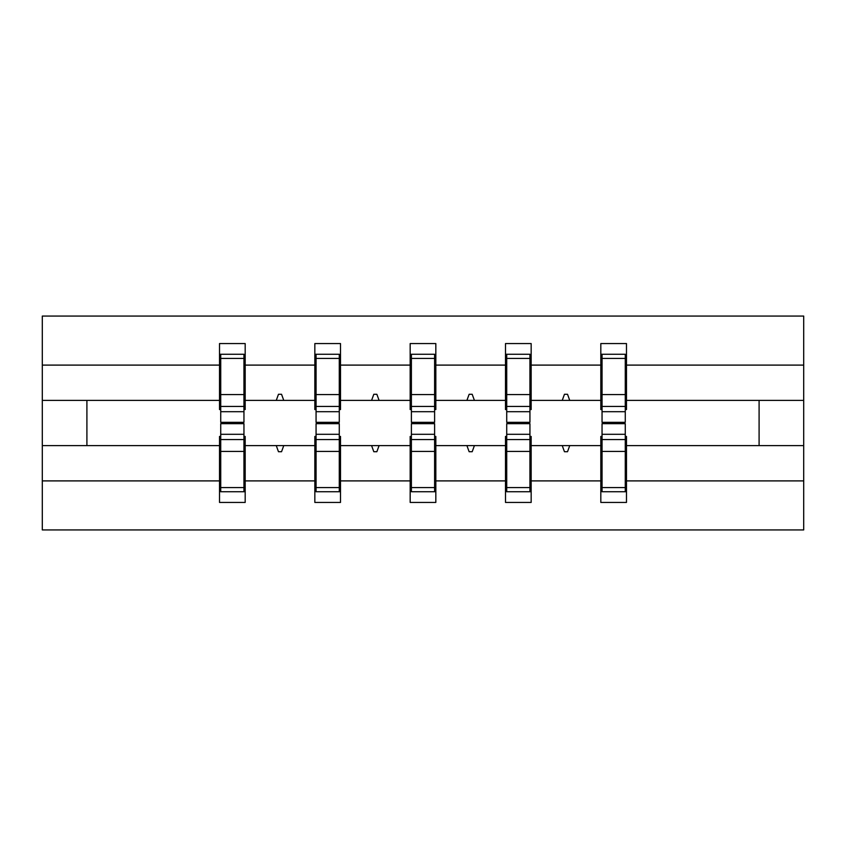 <?xml version="1.0" encoding="UTF-8"?>
<svg xmlns="http://www.w3.org/2000/svg" width="846" height="846" viewBox="0 0 846 846"><rect width="100%" height="100%" fill="white"/><g stroke="black" fill="none" stroke-linecap="round" stroke-linejoin="round"><path stroke-width="1.27" d="M220.732 436.441L219.516 436.441L219.516 480.898L42.3 480.898L42.3 529.934L803.7 529.934L803.7 480.898L626.484 480.898L626.484 502.439L600.819 502.439L600.819 445.609L562.241 445.609L564.462 451.722L567.518 451.722L569.739 445.609M602.045 436.441L600.819 436.441L600.819 445.609M803.7 480.898L803.7 400.391L626.484 400.391L626.484 343.561L600.819 343.561L600.819 365.102L531.161 365.102L531.161 409.559L529.934 409.559M602.045 409.559L600.819 409.559L600.819 365.102M506.722 436.441L505.496 436.441L505.496 445.609L466.907 445.609L469.139 451.722L472.195 451.722L474.416 445.609M600.819 480.898L531.161 480.898L531.161 502.439L505.496 502.439L505.496 445.609M531.161 365.102L531.161 343.561L505.496 343.561L505.496 365.102L435.827 365.102L435.827 409.559L434.611 409.559M506.722 409.559L505.496 409.559L505.496 365.102M411.389 436.441L410.173 436.441L410.173 445.609L371.584 445.609L373.805 451.722L376.861 451.722L379.093 445.609M505.496 480.898L435.827 480.898L435.827 502.439L410.173 502.439L410.173 445.609M435.827 365.102L435.827 343.561L410.173 343.561L410.173 365.102L340.504 365.102L340.504 409.559L339.278 409.559M411.389 409.559L410.173 409.559L410.173 365.102M316.066 436.441L314.839 436.441L314.839 445.609L276.261 445.609L278.482 451.722L281.538 451.722L283.759 445.609M410.173 480.898L340.504 480.898L340.504 502.439L314.839 502.439L314.839 445.609M340.504 365.102L340.504 343.561L314.839 343.561L314.839 365.102L245.181 365.102L245.181 343.561L219.516 343.561L219.516 365.102L42.3 365.102L42.3 316.066L803.7 316.066L803.7 365.102L626.484 365.102M316.066 409.559L314.839 409.559L314.839 365.102M219.516 480.898L219.516 502.439L245.181 502.439L245.181 445.609L276.261 445.609M220.732 409.559L219.516 409.559L219.516 365.102M625.268 436.441L626.484 436.441L626.484 480.898M626.484 400.391L626.484 409.559L625.268 409.559M529.934 436.441L531.161 436.441L531.161 480.898M434.611 436.441L435.827 436.441L435.827 480.898M339.278 436.441L340.504 436.441L340.504 480.898M314.839 480.898L245.181 480.898M562.241 445.609L531.161 445.609M600.819 400.391L569.739 400.391L567.518 394.278L564.462 394.278L562.241 400.391L531.161 400.391M562.241 400.391L569.739 400.391M466.907 445.609L435.827 445.609M505.496 400.391L474.416 400.391L472.195 394.278L469.139 394.278L466.907 400.391L435.827 400.391M466.907 400.391L474.416 400.391M371.584 445.609L340.504 445.609M410.173 400.391L379.093 400.391L376.861 394.278L373.805 394.278L371.584 400.391L340.504 400.391M371.584 400.391L379.093 400.391M314.839 400.391L283.759 400.391L281.538 394.278L278.482 394.278L276.261 400.391L245.181 400.391L245.181 365.102M276.261 400.391L283.759 400.391M243.955 436.441L245.181 436.441L245.181 445.609M245.181 400.391L245.181 409.559L243.955 409.559M219.516 445.609L42.3 445.609L42.3 365.102M42.3 480.898L42.3 445.609M219.516 400.391L42.3 400.391M803.7 400.391L803.7 365.102M86.905 445.609L86.905 400.391M759.095 400.391L759.095 445.609L626.484 445.609M803.7 445.609L759.095 445.609M219.516 354.252L220.732 354.252L219.516 354.252M243.955 411.695L243.955 354.252L220.732 354.252L220.732 422.334L243.955 422.334L243.955 411.695L220.732 411.695M220.732 434.305L220.732 491.748L245.181 491.748L243.955 491.748L243.955 423.666L220.732 423.666L220.732 434.305L243.955 434.305M314.839 354.252L316.066 354.252L314.839 354.252M339.278 411.695L339.278 354.252L316.066 354.252L316.066 422.334L339.278 422.334L339.278 411.695L316.066 411.695M316.066 434.305L316.066 491.748L340.504 491.748L339.278 491.748L339.278 423.666L316.066 423.666L316.066 434.305L339.278 434.305M410.173 354.252L411.389 354.252L410.173 354.252M434.611 411.695L434.611 354.252L411.389 354.252L411.389 422.334L434.611 422.334L434.611 411.695L411.389 411.695M411.389 434.305L411.389 491.748L435.827 491.748L434.611 491.748L434.611 423.666L411.389 423.666L411.389 434.305L434.611 434.305M505.496 354.252L506.722 354.252L505.496 354.252M529.934 411.695L529.934 354.252L506.722 354.252L506.722 422.334L529.934 422.334L529.934 411.695L506.722 411.695M506.722 434.305L506.722 491.748L531.161 491.748L529.934 491.748L529.934 423.666L506.722 423.666L506.722 434.305L529.934 434.305M600.819 354.252L602.045 354.252L600.819 354.252M625.268 411.695L625.268 354.252L602.045 354.252L602.045 422.334L625.268 422.334L625.268 411.695L602.045 411.695M602.045 434.305L602.045 491.748L626.484 491.748L625.268 491.748L625.268 423.666L602.045 423.666L602.045 434.305L625.268 434.305M245.181 476.467L243.955 476.467M220.732 476.467L219.516 476.467M219.516 369.533L220.732 369.533M243.955 369.533L245.181 369.533M314.839 369.533L316.066 369.533M339.278 369.533L340.504 369.533M410.173 369.533L411.389 369.533M434.611 369.533L435.827 369.533M505.496 369.533L506.722 369.533M529.934 369.533L531.161 369.533M600.819 369.533L602.045 369.533M625.268 369.533L626.484 369.533M340.504 476.467L339.278 476.467M316.066 476.467L314.839 476.467M435.827 476.467L434.611 476.467M411.389 476.467L410.173 476.467M531.161 476.467L529.934 476.467M506.722 476.467L505.496 476.467M626.484 476.467L625.268 476.467M602.045 476.467L600.819 476.467M220.732 487.56L243.955 487.56M220.732 451.426L243.955 451.426M220.732 439.56L243.955 439.56M243.955 358.44L220.732 358.44M243.955 394.574L220.732 394.574M243.955 406.44L220.732 406.44M339.278 358.44L316.066 358.44M339.278 394.574L316.066 394.574M339.278 406.44L316.066 406.44M434.611 358.44L411.389 358.44M434.611 394.574L411.389 394.574M434.611 406.44L411.389 406.44M529.934 358.44L506.722 358.44M529.934 394.574L506.722 394.574M529.934 406.44L506.722 406.44M625.268 358.44L602.045 358.44M625.268 394.574L602.045 394.574M625.268 406.44L602.045 406.44M316.066 487.56L339.278 487.56M316.066 451.426L339.278 451.426M316.066 439.56L339.278 439.56M411.389 487.56L434.611 487.56M411.389 451.426L434.611 451.426M411.389 439.56L434.611 439.56M506.722 487.56L529.934 487.56M506.722 451.426L529.934 451.426M506.722 439.56L529.934 439.56M602.045 487.56L625.268 487.56M602.045 451.426L625.268 451.426M602.045 439.56L625.268 439.56"/></g></svg>
